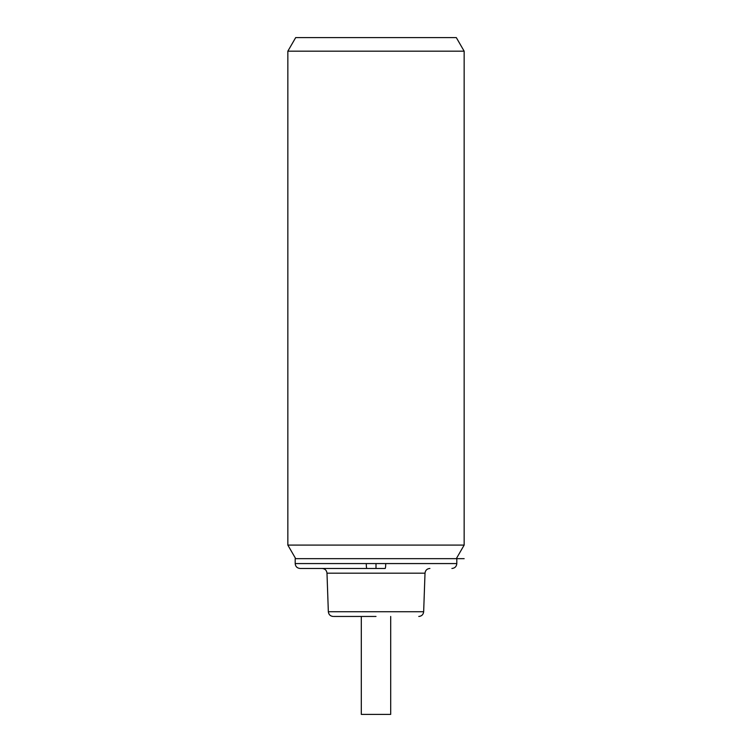 <?xml version="1.0" encoding="UTF-8"?>
<svg xmlns="http://www.w3.org/2000/svg" width="752" height="752" viewBox="0 0 752 752"><rect width="100%" height="100%" fill="white"/><g stroke="black" fill="none" stroke-linecap="round" stroke-linejoin="round"><path stroke-width="1.13" d="M287.847 545.097L464.153 545.097L464.153 51.174L287.847 51.174L287.847 545.097L295.686 558.67M456.802 558.67L295.198 558.67L295.198 563.568C295.461 566.51 297.087 568.145 300.095 568.465L385.127 568.465A4.897 0.592 90 0 0 385.72 563.568L456.802 563.568L456.802 558.67L464.153 558.67M367.136 568.465L366.873 568.465A4.897 0.592 -90 0 1 366.28 563.568L385.72 563.568M390.692 616.452L390.692 714.4L361.308 714.4L361.308 616.452L333.888 616.452L376 616.452M464.153 51.174L456.314 37.6L295.686 37.6L287.847 51.174M376 563.568L376 568.465M326.988 573.184L328.342 611.733L423.658 611.733L425.012 573.184L326.988 573.184C326.622 570.307 324.996 568.728 322.1 568.465L366.873 568.465M366.28 563.568L295.198 563.568M456.314 558.67L464.153 545.097M425.012 573.184C425.378 570.307 427.004 568.728 429.9 568.465M456.802 563.568C456.511 566.538 454.885 568.174 451.905 568.465M423.658 611.733C423.291 614.61 421.665 616.189 418.77 616.452M328.342 611.733C328.709 614.61 330.335 616.189 333.23 616.452"/></g></svg>
